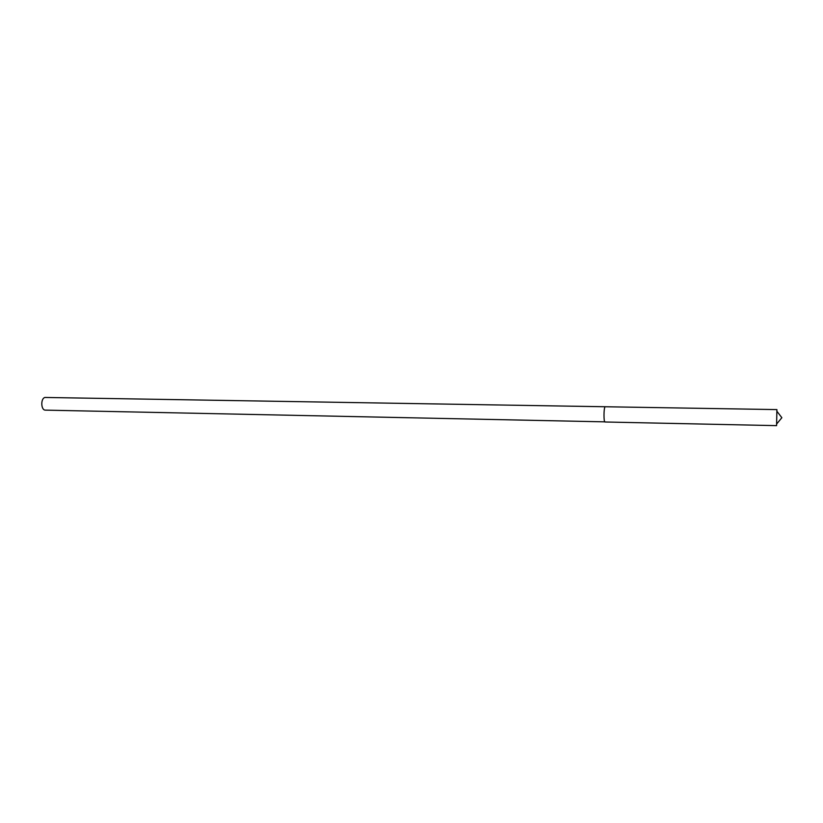 <?xml version="1.0" encoding="UTF-8"?>
<svg xmlns="http://www.w3.org/2000/svg" width="823" height="823" viewBox="0 0 823 823"><rect width="100%" height="100%" fill="white"/><g stroke="black" fill="none" stroke-linecap="round" stroke-linejoin="round"><path stroke-width="1.23" d="M605.008 421.993C603.619 422.384 603.681 408.054 605.08 406.85C603.681 408.054 603.619 422.384 605.008 421.993L776.583 425.635L776.891 409.597L44.967 397.458C40.461 398.414 40.903 410.389 45.43 410.132L605.234 421.86M776.583 425.635L776.912 409.813M776.696 423.948L781.85 417.714L776.933 411.284"/></g></svg>
